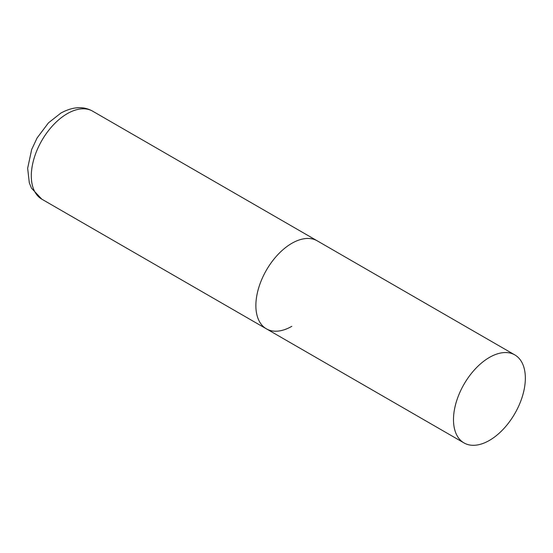 <?xml version="1.0" encoding="UTF-8"?>
<svg xmlns="http://www.w3.org/2000/svg" width="553" height="553" viewBox="0 0 553 553"><rect width="100%" height="100%" fill="white"/><g stroke="black" fill="none" stroke-linecap="round" stroke-linejoin="round"><path stroke-width="0.83" d="M291.804 326.318A50.814 29.337 -60 0 1 266.394 328.835A50.814 29.337 -60 0 1 258.61 288.113A50.814 29.337 -60 0 1 291.804 243.341A50.814 29.337 -60 0 1 317.208 240.825A50.814 29.337 120 0 0 278.055 254.435A50.814 29.337 120 0 0 255.873 305.574A50.814 29.337 120 0 0 266.394 328.835L41.834 199.184A50.814 29.337 -60 0 1 34.044 158.462A50.814 29.337 -60 0 1 67.238 113.69A50.814 29.337 -60 0 1 92.648 111.174C83.42 105.969 72.837 106.598 60.885 113.061L48.464 122.856L37.092 137.974L31.666 149.545L27.65 168.278L29.316 182.849L31.493 188.186L41.834 199.184M525.35 378.176A50.814 29.337 120 0 0 514.829 354.915A50.814 29.337 120 0 0 475.67 368.526A50.814 29.337 120 0 0 453.488 419.665A50.814 29.337 120 0 0 464.015 442.925A50.814 29.337 120 0 0 503.168 429.315A50.814 29.337 120 0 0 525.35 378.176M514.829 354.915L92.648 111.174M266.394 328.835L464.015 442.925"/></g></svg>
